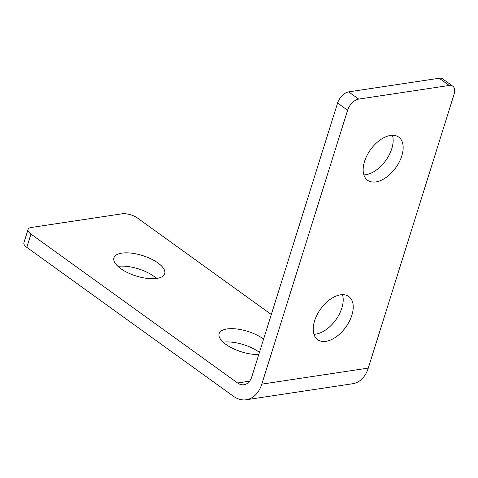 <?xml version="1.0" encoding="UTF-8"?>
<svg xmlns="http://www.w3.org/2000/svg" width="478" height="478" viewBox="0 0 478 478"><rect width="100%" height="100%" fill="white"/><g stroke="black" fill="none" stroke-linecap="round" stroke-linejoin="round"><path stroke-width="0.72" d="M28.065 229.458L23.9 242.74A11.4 4.589 17.4 0 0 26.792 247.353L233.413 396.256A30.407 21.462 81.4 0 0 246.266 399.757A30.407 21.462 81.4 0 0 261.783 384.133L347.608 110.257A11.4 6.65 -54.2 0 1 358.715 99.095L449.236 85.466A11.4 6.65 -54.2 0 1 452.78 86.177L442.759 78.954A11.4 6.65 125.8 0 0 439.216 78.243L348.695 91.872A11.4 6.65 125.8 0 0 337.588 103.039L251.757 376.909A15.206 10.731 -98.6 0 1 244.001 384.724A15.206 10.731 -98.6 0 1 237.578 382.974L30.956 234.071A11.4 4.589 -162.6 0 1 28.065 229.458A11.4 4.589 -162.6 0 1 31.429 227.45L121.944 213.821A11.4 4.589 -162.6 0 1 137.449 218.034L271.319 314.506M259.446 352.394A26.607 10.701 17.4 0 0 223.166 342.194M156.521 278.453A26.607 10.701 17.4 0 0 117.952 266.365M452.78 86.177A11.4 6.65 -54.2 0 1 454.1 94.22L368.275 368.096A30.407 21.462 -98.6 0 1 352.758 383.72L246.266 399.757M390.448 135.447A26.607 15.511 -54.2 0 1 398.718 137.108A26.607 15.511 -54.2 0 1 395.748 167.76A26.607 15.511 -54.2 0 1 367.606 180.278A26.607 15.511 -54.2 0 1 367.014 155.452A26.607 15.511 -54.2 0 1 390.448 135.447M340.497 294.836A26.607 15.511 -54.2 0 1 348.767 296.497A26.607 15.511 -54.2 0 1 345.797 327.155A26.607 15.511 -54.2 0 1 317.655 339.667A26.607 15.511 -54.2 0 1 317.063 314.841A26.607 15.511 -54.2 0 1 340.497 294.836M363.883 174.882A26.607 15.511 125.8 0 0 385.728 160.542A26.607 15.511 125.8 0 0 392.42 135.28M313.932 334.271A26.607 15.511 125.8 0 0 335.777 319.931A26.607 15.511 125.8 0 0 342.475 294.669M156.856 278.411A26.607 10.701 -162.6 0 1 127.716 272.687A26.607 10.701 -162.6 0 1 113.931 257.815A26.607 10.701 -162.6 0 1 142.516 255.557A26.607 10.701 -162.6 0 1 164.707 273.727A26.607 10.701 -162.6 0 1 156.856 278.411M258.777 354.527A26.607 10.701 -162.6 0 1 231.095 347.59A26.607 10.701 -162.6 0 1 219.145 333.644A26.607 10.701 -162.6 0 1 236.921 329.007A26.607 10.701 -162.6 0 1 263.605 339.111M26.792 247.353L30.956 234.071M337.588 103.039L347.608 110.257M358.715 99.095L348.695 91.872M439.216 78.243L449.236 85.466M261.783 384.133L368.275 368.096M237.578 382.974L249.63 381.157"/></g></svg>
